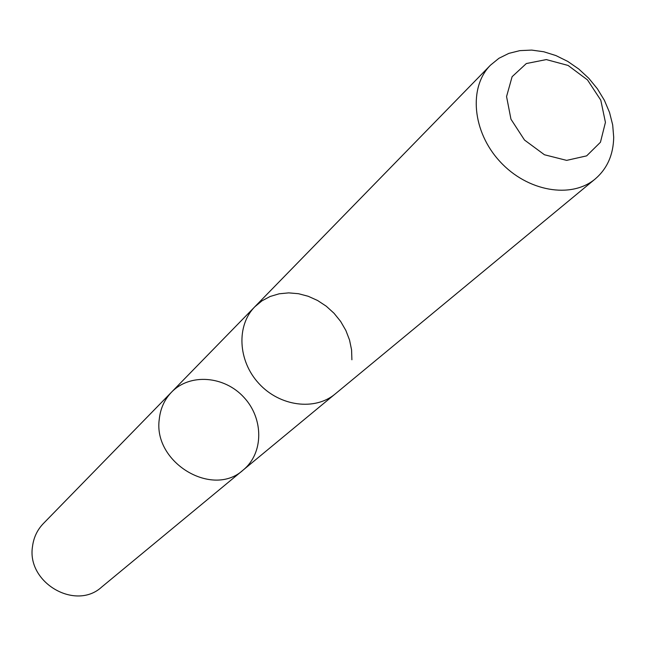 <?xml version="1.0" encoding="UTF-8"?>
<svg xmlns="http://www.w3.org/2000/svg" width="646" height="646" viewBox="0 0 646 646"><rect width="100%" height="100%" fill="white"/><g stroke="black" fill="none" stroke-linecap="round" stroke-linejoin="round"><path stroke-width="0.97" d="M159.263 419.278C160.386 408.563 164.488 399.511 171.57 392.122C189.908 373.065 224.42 375.851 243.954 397.387C263.818 418.624 263.762 453.25 243.267 469.965C212.752 498.324 152.997 462.665 159.263 419.278C160.386 408.563 164.488 399.511 171.57 392.122L43.282 523.631C37.234 529.938 33.649 537.561 32.51 546.5C26.502 582.676 75.55 611.148 101.688 587.036L243.267 469.965C212.752 498.324 152.997 462.665 159.263 419.278M351.892 359.774L351.585 349.914L349.543 340.03L345.852 330.437L340.628 321.417L334.03 313.262L326.27 306.212L317.582 300.495L308.231 296.28L298.509 293.712L288.714 292.872L279.161 293.801L270.141 296.482L261.961 300.834L254.871 306.737M490.475 65.173L254.855 306.729C236.226 325.455 237.849 360.912 258.949 383.579C279.807 406.463 315.006 410.993 335.201 393.955L595.257 178.926C607.248 168.598 613.393 154.685 613.7 137.202L612.683 124.904L609.549 112.485L604.398 100.324L597.397 88.809L588.772 78.271L578.776 69.033L567.713 61.394L555.931 55.572L543.779 51.761L531.626 50.089L519.86 50.63L508.846 53.384L498.946 58.277L490.475 65.173C468.382 87.299 472.347 131.841 499.98 161.557C527.33 191.531 571.395 199.138 595.257 178.926M605.431 122.377L600.788 100.17L587.489 79.91L568.1 65.448L546.322 59.585L526.337 63.542L512.108 76.696L506.561 96.553L510.962 119.203L524.504 140.037L544.441 154.757L566.663 160.378L586.649 155.864L600.441 142.257L605.431 122.377M254.064 307.561L171.57 392.122M334.305 394.674L243.267 469.965"/></g></svg>
